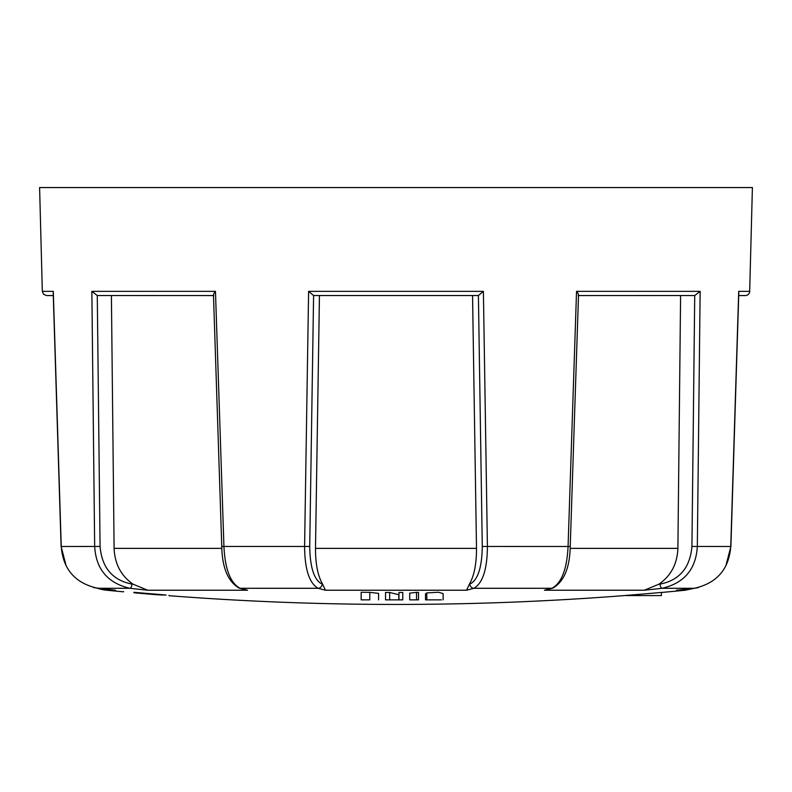 <?xml version="1.0" encoding="UTF-8"?>
<svg xmlns="http://www.w3.org/2000/svg" width="792" height="792" viewBox="0 0 792 792"><rect width="100%" height="100%" fill="white"/><g stroke="black" fill="none" stroke-linecap="round" stroke-linejoin="round"><path stroke-width="1.19" d="M698.336 587.624L694.376 588.288A4.316 1.633 -96.4 0 1 694.327 588.288C716.859 583.189 728.996 569.24 730.749 546.46L738.718 291.357L749.678 291.357L752.4 187.555L39.6 187.555L42.322 291.357L53.282 291.357L61.251 546.46C63.004 569.24 75.141 583.189 97.673 588.288A2948.695 2723.312 86.1 0 0 115.513 590.228L114.791 590.159M115.513 590.228L106.771 590.228A43.204 43.204 0 0 1 97.475 588.268M749.678 291.357A4.316 4.316 0 0 1 745.361 295.565L738.718 295.565L737.382 338.61M738.817 292.288L730.897 546.48L697.336 546.46C695.98 569.24 684.209 583.189 662.033 588.288A2948.695 2723.312 86.1 0 1 644.233 590.228L658.885 584.229A2944.379 2719.322 -93.9 0 0 659.993 584.11A4.316 1.653 83.6 0 0 662.033 588.288L694.327 588.288A2948.695 2723.312 -86.1 0 1 676.487 590.228L676.536 590.228M166.092 595.049L158.499 594.386A2950.626 2950.626 0 0 1 134.016 592.307L133.858 592.297M158.697 594.574C163.726 595.079 163.726 595.148 158.697 594.802A2947.972 2258.279 -90 0 1 157.677 594.713M147.451 593.951A2951.101 2951.101 0 0 0 157.677 594.802A2951.101 2951.101 0 0 1 134.977 592.871L134.977 592.871A2951.101 2951.101 0 0 0 144.837 593.733M134.977 592.861L134.977 592.871A2951.101 2951.101 0 0 0 157.677 594.802L157.677 594.752A2951.051 2951.051 0 0 1 137.58 593.059L137.58 593.089A2951.081 2951.081 0 0 1 134.977 592.861L134.977 592.753A2945.28 2256.21 -90 0 1 133.858 592.693M157.677 594.564L157.677 594.752A2951.032 2951.032 0 0 1 137.58 593.04L137.58 592.99A2950.982 2950.982 0 0 1 134.977 592.753L134.977 592.634M156.737 594.247L135.511 592.545A2950.725 2950.725 0 0 0 138.58 592.822L137.234 592.782M156.737 594.356A2950.725 2950.725 0 0 1 153.925 594.119C156.212 594.376 155.925 594.406 153.054 594.218C155.925 594.406 156.212 594.376 153.925 594.119L153.925 594.01M138.58 592.713L153.054 593.941M134.59 592.357L135.511 592.446M162.489 595.01L165.894 595.03M123.532 591.525L123.532 591.832A2951.101 2951.101 0 0 1 106.771 590.228M625.957 595.465A2951.101 2951.101 0 0 1 168.983 595.693L168.983 595.386M369.785 592.347L369.785 599.861C381.388 599.861 381.388 599.861 369.785 599.861L361.162 599.861L361.162 592.258A2939.122 2939.122 0 0 0 369.785 592.347L378.576 593.366L378.576 599.861M443.134 599.861L443.134 593.594L438.412 592.248L426.809 592.911L425.522 593.891L425.522 599.861L441.461 599.861M389.674 592.456L389.674 599.861L385.526 599.861L385.526 592.446A2939.122 2939.122 0 0 0 389.674 592.456A2949.933 986.486 90 0 0 398.812 594.683L398.96 594.673M389.674 599.861L398.802 599.861L398.881 594.673M398.96 599.861L398.96 592.466A2939.122 2939.122 0 0 0 402.772 592.456L402.772 599.861L398.96 599.861M416.523 599.861L416.523 592.357L409.721 593.139L409.721 599.861L418.513 599.861L418.513 592.347A2939.092 2939.092 0 0 1 416.523 592.357M625.957 595.584L625.957 595.416A2951.041 2951.041 0 0 0 661.409 592.426L661.409 595.584L625.957 595.584M694.723 295.525L700.138 291.357L697.336 546.46L691.931 546.46L694.723 295.525L578.516 295.565M677.239 590.149L685.228 590.228L694.525 588.268M578.526 295L570.24 546.49C569.794 567.844 563.963 581.734 552.757 588.159L552.757 588.159A4.316 3.97 -105.1 0 1 551.856 588.288C561.558 583.189 566.953 569.24 568.072 546.46L576.536 291.357L700.138 291.357M552.757 588.159L544.431 590.228A2948.695 1128.036 -88.4 0 0 551.856 588.288L473.903 588.288A2948.695 1128.036 88.4 0 1 466.577 590.228L469.349 584.229A2944.379 1126.382 -91.6 0 0 469.805 584.11A4.316 3.97 74.7 0 0 473.903 588.288C482.734 583.189 487.228 569.24 487.407 546.46L570.24 546.49M578.19 295.525C578.813 294.802 578.269 293.406 576.536 291.357M659.993 584.11C679.427 580.328 690.07 567.775 691.931 546.46M478.408 295.525L313.592 295.525L309.721 546.46C310.078 567.795 314.236 580.348 322.195 584.11A4.316 3.97 105.3 0 1 318.097 588.288C309.266 583.189 304.772 569.24 304.593 546.46L308.603 291.357L483.397 291.357L487.407 546.46L482.278 546.46L478.408 295.525L483.397 291.357M322.195 584.11A2944.379 1126.382 91.6 0 0 322.651 584.229L325.423 590.228A2948.695 1128.036 -88.4 0 1 318.097 588.288L240.144 588.288A2948.695 1128.036 88.4 0 0 247.569 590.228L239.243 588.159A4.316 3.97 105.1 0 0 240.144 588.288C230.442 583.189 225.047 569.24 223.928 546.46L221.76 546.49C222.206 567.844 228.037 581.734 239.243 588.159M313.592 295.525L308.603 291.357M469.805 584.11C477.774 580.328 481.932 567.775 482.278 546.46M97.584 588.278A4.316 1.633 -83.6 0 0 97.624 588.288A4.316 1.633 -83.6 0 0 97.673 588.288L129.967 588.288A4.316 1.653 -83.6 0 0 132.007 584.11A2944.379 2719.322 93.9 0 0 133.115 584.229L147.767 590.228A2948.695 2723.312 -86.1 0 1 129.967 588.288C107.791 583.189 96.02 569.24 94.664 546.46L91.862 291.357L215.464 291.357C213.731 293.406 213.187 294.802 213.81 295.525M215.464 291.357L223.928 546.46L309.721 546.46M213.484 295.565L97.277 295.525L100.069 546.46C101.881 567.725 112.523 580.269 132.007 584.11M91.862 291.357L97.277 295.525M53.351 293.396L53.183 292.288M53.193 292.585L53.282 291.357M53.282 295.565L46.639 295.565L43.6 294.307L42.322 291.357M133.115 584.229C121.067 575.873 114.731 563.914 114.107 548.371L111.405 295.565M322.651 584.229C317.83 575.873 315.444 563.914 315.503 548.371L319.443 295.565M315.503 548.371L476.497 548.371C476.556 563.914 474.17 575.863 469.349 584.229M570.161 548.371L677.893 548.371C677.269 563.914 670.933 575.863 658.885 584.229M677.893 548.371L680.595 295.565M476.497 548.371L472.557 295.565M426.809 592.911L426.809 599.861M66.092 565.627L61.103 546.48L100.069 546.46M247.569 590.228L147.767 590.228M114.107 548.371L221.839 548.371M466.577 590.228L325.423 590.228M644.233 590.228L544.431 590.228M694.376 588.288L676.843 590.198M730.897 546.48L725.908 565.627M213.474 295L221.76 546.49M115.157 590.198L93.664 587.624M61.103 546.48L53.183 292.416M661.409 592.485A2951.101 2951.101 0 0 0 685.228 590.228"/></g></svg>
